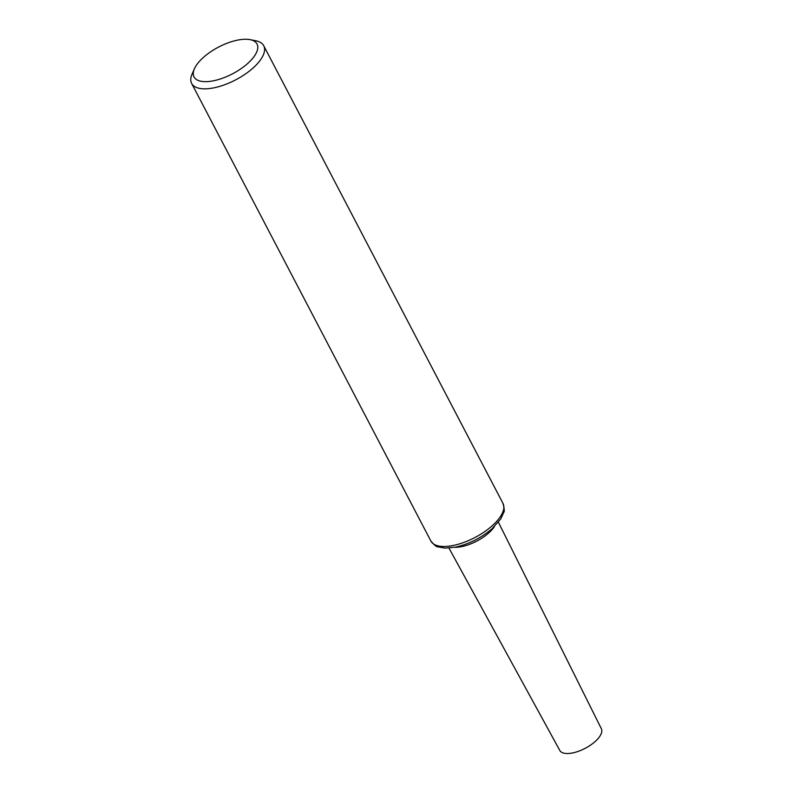<?xml version="1.0" encoding="UTF-8"?>
<svg xmlns="http://www.w3.org/2000/svg" width="793" height="793" viewBox="0 0 793 793"><rect width="100%" height="100%" fill="white"/><g stroke="black" fill="none" stroke-linecap="round" stroke-linejoin="round"><path stroke-width="1.19" d="M250.092 39.65L255.782 40.76A40.671 17.248 152.4 0 1 263.722 45.726A40.671 17.248 152.4 0 1 252.481 68.515A40.671 17.248 152.4 0 1 191.638 83.414A40.671 17.248 152.4 0 1 192.094 74.056L194.434 68.743A35.546 15.077 152.4 0 1 218.551 47.094A35.546 15.077 152.4 0 1 250.092 39.65A35.546 15.077 152.4 0 1 247.208 63.906A35.546 15.077 152.4 0 1 208.618 81.51A35.546 15.077 152.4 0 1 194.434 68.743M498.4 522.21L601.362 728.737A23.443 9.942 152.4 0 1 594.839 741.802A23.443 9.942 152.4 0 1 559.799 750.456L448.967 548.052M491.739 526.175A40.671 17.248 152.4 0 1 430.906 541.074C434.376 545.197 436.715 547.12 437.934 546.853L445.022 548.122L455.202 547.2C468.722 544.206 480.974 538.09 491.938 528.862L500.72 519.009L503.714 512.456C504.635 511.614 504.388 508.591 502.98 503.386A40.671 17.248 152.4 0 1 491.739 526.175M494.416 526.572A27.993 11.875 152.4 0 1 488.379 533.293A27.993 11.875 152.4 0 1 454.825 547.269M191.638 83.414L430.906 541.074M263.722 45.726L502.98 503.386"/></g></svg>
